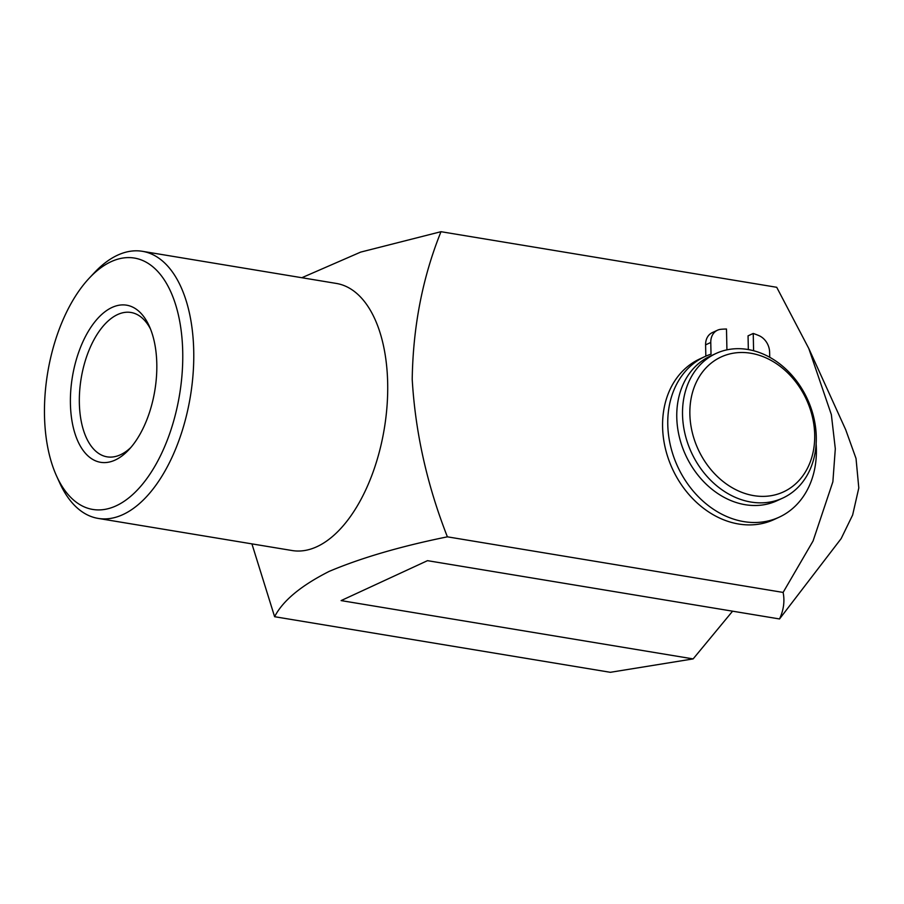 <?xml version="1.0" encoding="UTF-8"?>
<svg xmlns="http://www.w3.org/2000/svg" width="904" height="904" viewBox="0 0 904 904"><rect width="100%" height="100%" fill="white"/><g stroke="black" fill="none" stroke-linecap="round" stroke-linejoin="round"><path stroke-width="1.36" d="M693.142 658.903L610.336 672.305L274.613 616.709C282.805 600.742 301.009 585.634 329.192 571.384C361.091 557.892 400.495 546.366 447.39 536.829L783.113 592.425C784.875 601.149 783.678 609.997 779.53 618.957L427.502 560.661L341.113 600.595L693.142 658.903L732.579 611.183M779.53 618.957L841.161 538.603L852.641 515.009L858.8 487.968L856.031 458.52L845.737 429.807L808.786 348.481L776.717 287.291L440.994 231.695L360.639 252.114L301.846 277.72M447.39 536.829C427.038 484.939 415.309 432.417 412.213 379.273C413.038 326.401 422.631 277.2 440.994 231.695M56.568 476.001L59.687 482.872A135.374 71.032 -80.6 0 0 98.174 518.41L292.116 550.536A135.374 71.032 -80.6 0 0 387.669 383.036A135.374 71.032 -80.6 0 0 336.356 283.438L142.414 251.312A135.374 71.032 -80.6 0 0 94.525 272.545L89.349 278.048A127.407 66.851 -80.6 0 0 56.568 476.001A127.407 66.851 -80.6 0 0 135.295 492.104A127.407 66.851 -80.6 0 0 182.721 351.803A127.407 66.851 -80.6 0 0 89.349 278.048M274.613 616.709L251.922 543.88M783.113 592.425L813.069 540.976L832.878 481.775L835.307 448.768L831.364 414.665L808.786 348.481M156.799 363.781A79.631 41.776 -80.6 0 0 149.262 326.095A79.631 41.776 -80.6 0 0 92.129 325.474A79.631 41.776 -80.6 0 0 74.49 431.999A79.631 41.776 -80.6 0 0 128.763 449.819A79.631 41.776 -80.6 0 0 156.799 363.781M150.505 329.033A73.167 38.386 -80.6 0 0 130.99 312.479A73.167 38.386 -80.6 0 0 81.168 378.38A73.167 38.386 -80.6 0 0 107.079 456.836A73.167 38.386 -80.6 0 0 130.888 447.446M98.174 518.41A135.374 71.032 -80.6 0 0 193.727 350.91A135.374 71.032 -80.6 0 0 142.414 251.312M814.696 434.767A74.32 59.585 65.2 0 0 719.776 357.611A74.32 59.585 65.2 0 0 722.364 480.928A74.32 59.585 65.2 0 0 814.696 434.767M816.278 436.847A79.631 63.845 65.2 0 0 715.991 353.487A79.631 63.845 65.2 0 0 691.447 452.554A79.631 63.845 65.2 0 0 782.819 498.047A79.631 63.845 65.2 0 0 816.278 436.847M715.991 353.487L710.228 356.153A79.631 63.845 65.2 0 0 685.695 455.22A79.631 63.845 65.2 0 0 777.056 500.703L782.819 498.047M753.597 350.729L753.235 333.452A103.519 82.998 -114.8 0 1 758.851 335.587A15.922 12.769 -114.8 0 1 769.62 352.21L769.733 357.283M816.131 443.943A88.479 70.941 -114.8 0 1 779.203 517.167L774.016 519.563A88.479 70.941 -114.8 0 1 672.497 469.018A88.479 70.941 -114.8 0 1 699.764 358.944L704.95 356.549A88.479 70.941 -114.8 0 1 711.019 354.153L710.77 342.458A15.922 12.769 -114.8 0 1 717.471 330.22A15.922 12.769 -114.8 0 1 720.917 329.305A103.519 82.998 -114.8 0 1 726.488 329.022L726.929 349.859M779.203 517.167A88.479 70.941 -114.8 0 1 677.684 466.622A88.479 70.941 -114.8 0 1 704.95 356.549M705.832 356.153L705.595 344.865A15.922 12.769 -114.8 0 1 712.284 332.615L717.471 330.22M753.235 333.452L748.049 335.847L748.342 349.577M710.77 342.458L705.595 344.865"/></g></svg>

